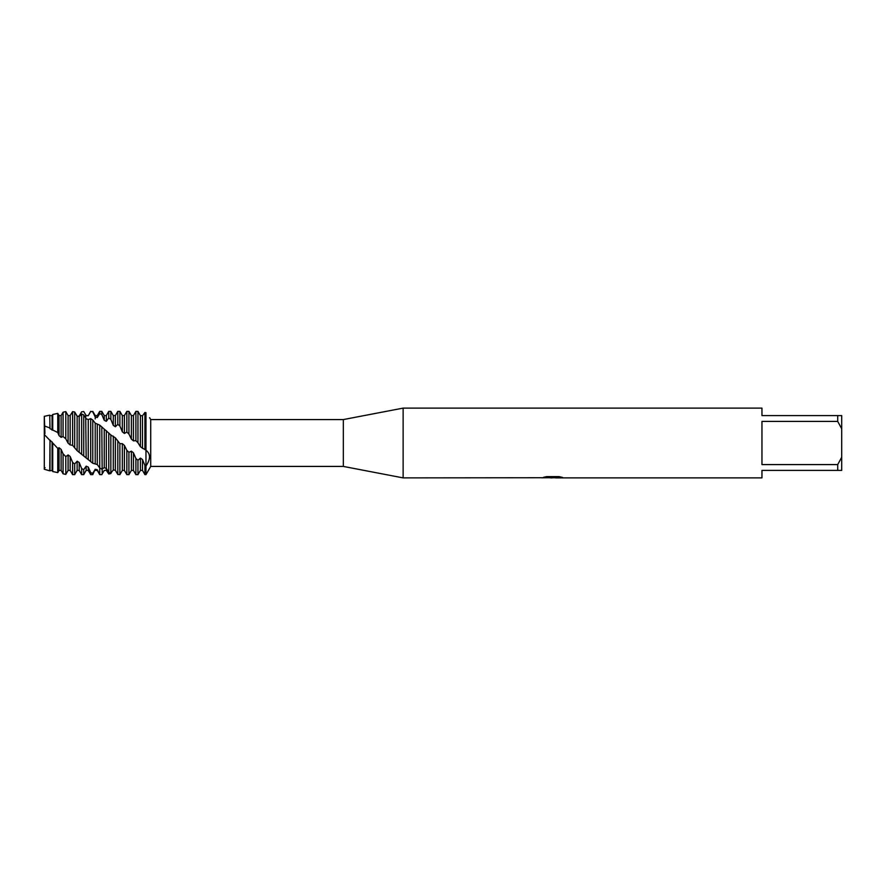 <?xml version="1.0" encoding="UTF-8"?>
<svg xmlns="http://www.w3.org/2000/svg" width="886" height="886" viewBox="0 0 886 886"><rect width="100%" height="100%" fill="white"/><g stroke="black" fill="none" stroke-linecap="round" stroke-linejoin="round"><path stroke-width="1.33" d="M111.747 471.928L110.839 473.534L108.768 473.999L106.32 470.366L104.249 470.411L101.801 474.641L99.73 474.553L97.283 469.735L95.212 469.292L92.764 474.641L92.764 473.323L90.693 472.681L88.246 467.044L86.163 466.158L86.163 470.411L83.727 474.641L83.727 469.669L81.645 468.528L79.197 462.514L77.126 461.241L77.126 470.411L74.679 474.641L74.679 463.965L72.608 462.414L70.16 456.478L68.089 454.928L68.089 470.411L65.785 474.398L65.785 456.622L63.072 453.865L61.123 449.401L59.052 447.696L59.052 470.411L57.767 472.626L57.767 448.394L50.004 440.098L49.749 470.831L44.3 469.259L44.3 416.342L49.749 415.135L50.004 428.669L57.767 432.512L57.767 413.374L52.717 414.482L52.717 429.422M49.749 427.927L44.3 425.867L44.931 433.597L44.3 416.342M541.678 477.731L403.13 477.886L343.325 466.424L150.72 466.424L150.72 419.576L343.325 419.576L403.13 408.114L761.96 408.114L761.96 415.589L837.713 415.589L837.713 421.415L841.7 428.735L841.7 415.589L837.713 415.589M343.325 466.424L343.325 419.576M403.13 477.886L403.13 408.114M552.942 477.787L549.364 477.787M552.144 477.886L550.66 477.886M841.7 428.735L841.7 457.265L837.713 464.585L837.713 470.411L761.96 470.411L761.96 477.886L555.467 477.886L562.101 477.299M837.713 464.585L761.96 464.585L761.96 421.415L837.713 421.415M541.678 477.831L553.396 477.355L543.362 477.355L546.629 476.613L559.022 476.613L562.61 477.432L555.345 477.864M150.72 466.424L145.969 474.641L145.969 412.71C150.653 419.266 150.653 419.266 145.969 412.71C150.653 419.266 150.653 419.266 145.969 412.71L144.927 412.455L142.491 415.8L140.409 415.634L137.961 411.392L136.267 411.359M149.601 417.694L150.72 419.576M137.972 442.723L140.409 446.765L146.256 450.376M145.969 450.221C150.653 453.809 150.653 459.092 145.969 466.069L144.927 465.438L144.927 474.641L145.969 474.641L145.969 412.71M543.439 477.787L552.631 477.654M543.749 477.244L553.396 477.355M837.713 470.411L841.7 470.411L841.7 457.265M140.409 446.765L140.409 415.634M142.491 448.416L142.491 415.8M144.927 465.438L142.491 459.535L140.409 458.095L140.409 470.411L137.961 474.641L135.89 474.641L135.89 458.505L133.443 452.801L131.372 451.162L128.924 452.303L126.853 450.354L126.853 474.641L128.924 474.641L128.924 452.303M137.961 474.641L137.961 460.255L135.89 458.505M77.126 416.376L79.197 416.01L81.645 411.813L83.727 411.536L86.163 415.612L88.246 415.733L90.693 411.359L92.764 411.813L95.212 416.952L97.283 417.55L97.283 415.589L99.73 411.359L99.73 413.662L101.801 414.482L104.249 420.296L106.32 421.326L106.32 415.589L108.768 411.359L108.768 418.048L110.839 419.344L113.286 425.38L115.368 426.753L115.368 415.589L117.805 411.359L117.805 424.35L119.887 426.022L122.334 431.825L124.405 433.453L124.405 415.589L126.853 411.359L126.853 432.102L128.924 434.007L131.372 439.113L133.443 440.851L133.443 415.589L135.89 411.359L135.89 440.663L137.961 442.723L137.961 411.403M144.927 412.455L144.927 449.302M126.853 411.359L128.924 411.359L128.924 434.007M117.805 411.359L119.887 411.359L119.887 426.022M57.767 432.512L59.041 435.635L61.123 437.33L61.123 415.589L63.072 412.2L63.072 436.51L65.785 438.803L68.089 443.166L70.16 444.905L72.608 445.337L77.126 450.686L92.764 463.245L97.283 464.541L99.73 467.952L101.801 469.137L104.249 467.653L106.32 468.362L108.768 472.338L110.839 473.035L113.286 469.99L115.368 470.245L115.368 437.817L111.16 435.236L99.73 425.136L95.212 423.154L92.764 419.986L90.693 418.646L88.246 419.576L86.163 418.724L83.727 414.914L81.645 414.039L79.197 416.575L77.126 416.165L74.679 411.99L72.608 411.647L70.271 415.39M115.368 470.245L117.805 474.464L119.887 474.619L122.334 470.411L122.334 443.664L119.887 443.642L115.368 437.817M117.805 441.616L117.805 474.464M113.286 469.99L113.286 436.122M110.839 473.035L110.839 434.926M108.768 411.359L110.839 411.359L110.839 419.344M106.32 470.366L106.32 430.629M108.768 432.988L108.768 472.338M104.249 467.653L104.249 429.101M102.211 473.932L101.801 426.83M101.801 474.641L99.73 474.641L99.73 425.136M99.73 411.359L101.801 411.359L101.801 414.482M97.283 464.541L97.283 424.394M95.212 463.411L95.212 423.154M92.764 463.245L92.764 419.986M92.764 474.641L90.693 474.641L90.693 472.681M90.693 411.359L92.764 411.813M88.246 459.059L88.246 419.576M90.693 418.646L90.693 461.65M86.163 457.608L85.687 414.748M83.727 455.781L83.727 414.914M83.727 474.641L81.645 474.641L81.645 468.528M79.197 452.347L79.197 416.575M81.645 414.039L81.645 453.909M77.126 450.686L77.126 416.165M74.679 447.341L74.679 411.99M74.679 474.641L72.608 474.641L72.608 462.414M70.16 444.905L70.16 415.589L68.089 415.589L65.785 411.602L63.072 412.2M72.608 411.647L72.608 445.337M68.089 443.166L68.089 415.589M65.785 438.803L65.785 411.602M65.785 474.398L63.072 473.8L63.072 453.865M57.767 472.626L52.717 471.518L52.717 443.21M49.749 470.831L52.086 470.411L52.086 441.848M50.004 470.4L50.004 440.098M95.212 469.292L92.764 473.323M86.163 466.158L83.727 469.669M77.126 461.241L74.679 463.965M68.089 454.928L65.785 456.622M59.052 447.696L57.767 448.394M49.749 440.198L44.455 434.694M61.123 437.33L63.072 436.51M140.409 458.095L137.961 460.255M126.853 450.354L124.405 445.414L122.334 443.664M88.246 415.733L90.693 411.536M97.283 417.55L99.73 413.662M106.32 421.326L108.768 418.048M115.368 426.753L117.805 424.35M124.405 433.453L126.853 432.102M133.443 440.851L135.89 440.663M44.3 469.259L44.3 434.882M59.052 435.635L59.052 415.589L57.767 413.374M59.052 470.411L61.123 470.411L61.123 449.401M68.089 470.411L70.16 470.411L70.16 456.478M77.126 470.411L79.197 470.411L79.197 462.514M86.163 470.411L88.246 470.411L88.246 467.044M95.212 418.923L95.212 415.589L92.764 411.359M95.212 470.411L97.283 470.411L97.283 469.735M104.249 420.296L104.249 415.589L101.801 411.359M113.286 425.38L113.286 415.589L110.839 411.359M119.887 474.619L119.887 443.642M122.334 431.825L122.334 415.589L119.887 411.359M122.334 470.411L124.405 470.411L124.405 445.414M131.372 439.113L131.372 415.589L128.924 411.359M128.924 474.641L131.372 470.411L131.372 451.162M131.372 470.411L133.443 470.411L133.443 452.801M140.409 470.411L142.491 470.411L142.491 459.535M50.004 428.669L49.749 415.135M52.086 430.186L52.086 415.589L52.717 414.482M552.233 477.787L555.345 477.787M45.131 467.753L44.3 467.786M52.086 470.411L52.717 471.518M59.052 415.589L61.123 415.589M61.123 470.411L63.072 473.8M70.16 470.411L72.608 474.641M79.197 470.411L81.645 474.641M86.163 415.589L88.246 415.589M88.246 470.411L90.693 474.641M95.212 415.589L97.283 415.589M97.283 470.411L99.73 474.641M104.249 415.589L106.32 415.589M113.286 415.589L115.368 415.589M122.334 415.589L124.405 415.589M124.405 470.411L126.853 474.641M131.372 415.589L133.443 415.589M133.443 470.411L135.89 474.641M142.491 470.411L144.927 474.641M50.004 415.589L52.086 415.589"/></g></svg>
